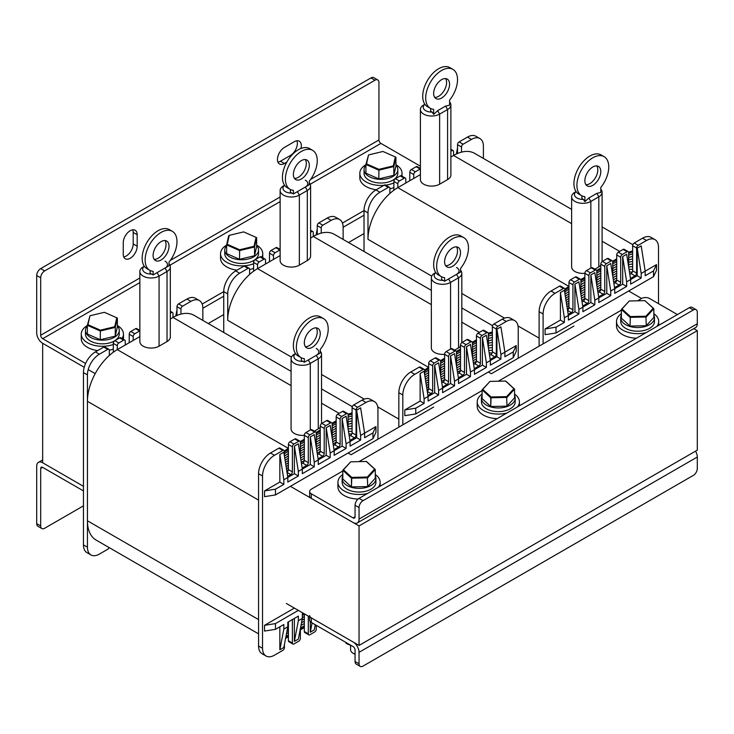 <?xml version="1.0" encoding="UTF-8"?>
<svg xmlns="http://www.w3.org/2000/svg" width="734" height="734" viewBox="0 0 734 734"><rect width="100%" height="100%" fill="white"/><g stroke="black" fill="none" stroke-linecap="round" stroke-linejoin="round"><path stroke-width="1.1" d="M432.665 404.177L488.376 372.01L491.358 373.734L573.933 326.061M364.018 233.586L348.522 242.532M290.398 486.321L359.045 525.948L697.3 330.658L693.804 328.639M677.399 314.574L649.544 298.49A5.624 3.248 0 0 0 641.589 298.49L628.653 291.022L572.942 323.189M85.594 363.486L42.673 338.695A2.817 1.624 60 0 1 40.682 335.254L40.682 277.81L36.7 275.516L36.7 332.952A8.441 4.872 60 0 0 42.673 343.292L84.227 367.284L42.673 343.292L42.673 462.769L83.456 486.321L42.673 462.769A8.441 4.872 -120 0 0 38.452 462.347A8.441 4.872 -120 0 0 36.7 466.218L36.7 523.654L40.682 525.948A5.624 3.248 120 0 0 41.847 528.526A5.624 3.248 120 0 0 44.655 528.251L83.456 505.845M88.208 369.587L95.209 373.624M223.742 314.574L208.245 323.52M292.38 485.165L348.099 453.006L351.081 454.722L433.656 407.049M286.379 603.476L359.045 645.425L697.3 450.135L697.3 330.658M359.045 525.948L359.045 645.425M632.635 250.918A42.205 24.369 120 0 0 628.616 252.285M616.716 258.854L612.615 261.221M600.797 268.048L596.705 270.415M584.879 277.241L580.787 279.599M431.739 276.131L367.991 239.33A42.205 24.369 -60 0 1 397.837 187.638L568.96 286.425A42.205 24.369 120 0 0 564.951 289.058M518.02 325.942L539.114 338.126L539.114 346.164L539.114 311.702A16.882 9.744 -60 0 1 551.051 291.022L559.409 286.196A2.248 1.303 -60 0 1 560.537 286.086L564.51 288.389A2.248 1.303 120 0 0 563.391 288.499L559.409 286.196M628.653 253.432A40.801 23.561 -60 0 1 632.635 252.111M564.978 290.196A40.801 23.561 -60 0 1 568.96 287.581M580.897 280.682L584.879 278.388M596.815 271.497L600.797 269.194M612.734 262.304L616.716 260.01M367.991 239.33L367.991 212.906L364.018 210.612L364.018 251.478M450.878 149.259L453.089 150.534A2.248 1.303 120 0 1 453.557 151.562L453.557 155.47L450.878 157.012M420.408 174.6L397.837 187.638L397.837 183.729L393.864 181.426A2.248 1.303 -60 0 1 395.452 178.674L399.434 180.968A2.248 1.303 120 0 0 397.837 183.729M571.63 223.641L453.557 155.47A42.205 24.369 -60 0 1 474.659 153.378L571.63 209.364M634.222 243.009L638.204 245.303A2.248 1.303 120 0 0 636.617 248.055L632.635 245.762A2.248 1.303 -60 0 1 634.222 243.009L642.58 238.183A16.882 9.744 -60 0 1 651.021 237.348L655.003 239.642A16.882 9.744 120 0 1 658.499 247.367L658.499 303.665M655.003 239.642A16.882 9.744 120 0 0 646.562 240.477L642.58 238.183M638.204 245.303L646.562 240.477M636.617 248.055L636.617 273.103A2.248 1.303 -60 0 1 635.02 275.865L630.478 278.48M628.653 266.901L628.653 252.652A2.248 1.303 120 0 0 628.185 251.624A2.248 1.303 120 0 0 627.065 251.734L623.083 249.441A2.248 1.303 -60 0 1 624.212 249.331L628.185 251.624M622.285 254.496A2.248 1.303 120 0 0 620.698 257.249L616.716 254.955A2.248 1.303 -60 0 1 618.303 252.193L622.285 254.496L627.065 251.734M620.698 257.249L620.698 282.296A2.248 1.303 -60 0 1 619.101 285.049L614.56 287.673M612.734 276.094L612.734 261.845A2.248 1.303 120 0 0 612.266 260.818A2.248 1.303 120 0 0 611.147 260.928L607.165 258.625A2.248 1.303 -60 0 1 608.293 258.515L612.266 260.818M606.367 263.68A2.248 1.303 120 0 0 604.779 266.442L600.797 264.139A2.248 1.303 -60 0 1 602.385 261.387L606.367 263.68L611.147 260.928M604.779 266.442L604.779 291.481A2.248 1.303 -60 0 1 603.183 294.242L598.641 296.866M596.815 285.278L596.815 271.039A2.248 1.303 120 0 0 596.347 270.002A2.248 1.303 120 0 0 595.228 270.112L591.246 267.818A2.248 1.303 -60 0 1 592.375 267.708L596.347 270.002M590.448 272.874A2.248 1.303 120 0 0 588.861 275.626L584.879 273.332A2.248 1.303 -60 0 1 586.466 270.58L590.448 272.874L595.228 270.112M588.861 275.626L588.861 300.674A2.248 1.303 -60 0 1 587.264 303.436L582.723 306.05M580.897 294.472L580.897 280.223A2.248 1.303 120 0 0 580.429 279.195A2.248 1.303 120 0 0 579.309 279.305L575.328 277.012A2.248 1.303 -60 0 1 576.456 276.901L580.429 279.195M574.529 282.067A2.248 1.303 120 0 0 572.942 284.82L568.96 282.526A2.248 1.303 -60 0 1 570.557 279.764L574.529 282.067L579.309 279.305M572.942 284.82L572.942 309.867A2.248 1.303 -60 0 1 571.346 312.62L568.199 314.436M564.978 294.013L564.978 289.416A2.248 1.303 120 0 0 564.51 288.389M551.051 291.022L555.032 293.325L563.391 288.499M555.032 293.325A16.882 9.744 120 0 0 543.096 313.996L539.114 311.702M543.096 343.87L543.096 313.996M653.526 276.663L656.508 270.351L656.508 264.607L641.186 273.452L641.186 278.039L637.213 275.745L626.662 281.838L626.662 286.425L622.68 284.131L610.743 291.022L610.743 295.618L606.77 293.325L594.824 300.215L594.824 304.812L590.852 302.509L578.906 309.409L578.906 313.996L574.933 311.702L564.382 317.794L564.382 322.382L560.409 320.088L545.087 328.933L545.087 334.676L556.023 332.952L653.526 276.663L653.526 270.919L645.168 275.745L645.168 271.149L641.186 245.881L637.213 248.175L637.213 275.745M578.906 313.996L568.364 320.088L568.364 315.492L564.382 290.224L560.409 292.517L560.409 320.088M594.824 304.812L582.888 311.702L582.888 307.106L578.906 281.838L574.933 284.131L574.933 311.702M610.743 295.618L598.806 302.509L598.806 297.921L594.824 272.644L590.852 274.938L590.852 302.509M626.662 286.425L614.725 293.325L614.725 288.728L610.743 263.451L606.77 265.754L606.77 293.325M641.186 278.039L630.644 284.131L630.644 279.535L626.662 254.267L622.68 256.561L622.68 284.131M570.557 279.764L575.328 277.012M618.303 252.193L623.083 249.441M602.385 261.387L607.165 258.625M586.466 270.58L591.246 267.818M567.529 310.216A2.248 1.303 120 0 0 568.96 307.564L572.942 309.867M568.96 282.526L568.96 307.564M587.264 303.436L583.282 301.133L582.062 301.839M583.282 301.133A2.248 1.303 120 0 0 584.879 298.38L588.861 300.674M584.879 273.332L584.879 298.38M603.183 294.242L599.201 291.939L597.981 292.655M599.201 291.939A2.248 1.303 120 0 0 600.797 289.187L604.779 291.481M600.797 264.139L600.797 289.187M619.101 285.049L615.12 282.755L613.899 283.462M615.12 282.755A2.248 1.303 120 0 0 616.716 279.993L620.698 282.296M616.716 254.955L616.716 279.993M635.02 275.865L631.038 273.562L629.818 274.268M631.038 273.562A2.248 1.303 120 0 0 632.635 270.809L636.617 273.103M632.635 245.762L632.635 270.809M653.526 270.919L656.508 264.607M641.186 273.452L637.213 248.175M626.662 281.838L622.68 256.561M610.743 291.022L606.77 265.754M594.824 300.215L590.852 274.938M578.906 309.409L574.933 284.131M564.382 317.794L560.409 292.517M545.087 328.933L556.023 327.208L556.023 332.952M564.382 322.382L556.023 327.208M457.53 153.479L457.53 144.671A2.248 1.303 -60 0 1 459.126 141.91L463.108 144.213A2.248 1.303 120 0 0 461.512 146.965L457.53 144.671M483.403 158.425L483.403 146.277A16.882 9.744 120 0 0 479.908 138.552A16.882 9.744 120 0 0 471.467 139.387L467.485 137.084L459.126 141.91M467.485 137.084A16.882 9.744 -60 0 1 475.926 136.249L479.908 138.552M342.439 223.063L364.018 210.612A16.882 9.744 -60 0 1 375.955 189.932L379.937 192.225A16.882 9.744 120 0 0 367.991 212.906M389.882 193.473L389.882 188.326A2.248 1.303 120 0 0 389.415 187.289A2.248 1.303 120 0 0 388.286 187.409L384.313 185.106L375.955 189.932M384.313 185.106A2.248 1.303 -60 0 1 385.433 184.996L389.415 187.289M393.864 190.244L393.864 181.426M405.801 183.041L405.801 179.133A2.248 1.303 120 0 0 405.333 178.105A2.248 1.303 120 0 0 404.205 178.215L400.232 175.912L395.452 178.674M400.232 175.912A2.248 1.303 -60 0 1 401.351 175.802L405.333 178.105M409.783 180.738L409.783 172.242A2.248 1.303 -60 0 1 411.37 169.481L415.352 171.784A2.248 1.303 120 0 0 413.756 174.536L409.783 172.242M420.408 168.893A2.248 1.303 120 0 0 420.123 169.022L416.15 166.728L411.37 169.481M416.15 166.728A2.248 1.303 -60 0 1 417.27 166.618L420.408 168.425M404.205 178.215L399.434 180.968M453.089 150.534A2.248 1.303 120 0 0 451.961 150.644L450.878 151.268M388.286 187.409L379.937 192.225M420.123 169.022L415.352 171.784M471.467 139.387L463.108 144.213M461.512 152.121L461.512 146.965M413.756 178.445L413.756 174.536M457.53 147.883L456.355 154.002M492.358 331.906A42.205 24.369 120 0 0 488.339 333.273M476.439 339.851L472.338 342.209M460.521 349.035L456.42 351.402M444.602 358.229L440.501 360.596M291.462 357.119L227.714 320.318A42.205 24.369 -60 0 1 257.561 268.626L428.684 367.422A42.205 24.369 120 0 0 424.665 370.046M377.744 406.93L398.837 419.114L398.837 427.151L398.837 392.69A16.882 9.744 -60 0 1 410.774 372.01L419.132 367.183A2.248 1.303 -60 0 1 420.261 367.073L424.234 369.376A2.248 1.303 120 0 0 423.114 369.486L419.132 367.183M488.376 334.42A40.801 23.561 -60 0 1 492.358 333.098M424.702 371.184A40.801 23.561 -60 0 1 428.684 368.569M440.62 361.669L444.602 359.376M456.539 352.485L460.521 350.182M472.457 343.292L476.439 340.998M227.714 320.318L227.714 293.894L223.742 291.6L223.742 332.465M310.601 230.247L312.812 231.522A2.248 1.303 120 0 1 313.28 232.55L313.28 236.458L310.601 237.999M280.131 255.588L257.561 268.626L257.561 264.717L253.588 262.423A2.248 1.303 -60 0 1 255.175 259.662L259.157 261.955A2.248 1.303 120 0 0 257.561 264.717M431.353 304.628L313.28 236.458A42.205 24.369 -60 0 1 334.383 234.366L431.353 290.352M493.945 323.997L497.927 326.291A2.248 1.303 120 0 0 496.331 329.052L492.358 326.749A2.248 1.303 -60 0 1 493.945 323.997L502.304 319.171A16.882 9.744 -60 0 1 510.745 318.336L514.727 320.63A16.882 9.744 120 0 1 518.222 328.355L518.222 358.229M514.727 320.63A16.882 9.744 120 0 0 506.286 321.464L502.304 319.171M497.927 326.291L506.286 321.464M496.331 329.052L496.331 354.091A2.248 1.303 -60 0 1 494.744 356.852L490.202 359.476M488.376 347.888L488.376 333.64A2.248 1.303 120 0 0 487.908 332.612A2.248 1.303 120 0 0 486.78 332.722L482.807 330.428A2.248 1.303 -60 0 1 483.926 330.318L487.908 332.612M482.009 335.484A2.248 1.303 120 0 0 480.412 338.236L476.439 335.943A2.248 1.303 -60 0 1 478.027 333.181L482.009 335.484L486.78 332.722M480.412 338.236L480.412 363.284A2.248 1.303 -60 0 1 478.825 366.037L474.283 368.661M472.457 357.082L472.457 342.833A2.248 1.303 120 0 0 471.99 341.805A2.248 1.303 120 0 0 470.861 341.916L466.888 339.613A2.248 1.303 -60 0 1 468.008 339.503L471.99 341.805M466.09 344.668A2.248 1.303 120 0 0 464.503 347.43L460.521 345.127A2.248 1.303 -60 0 1 462.108 342.374L466.09 344.668L470.861 341.916M464.503 347.43L464.503 372.468A2.248 1.303 -60 0 1 462.906 375.23L458.365 377.854M456.539 366.266L456.539 352.026A2.248 1.303 120 0 0 456.071 350.99A2.248 1.303 120 0 0 454.952 351.109L450.97 348.806A2.248 1.303 -60 0 1 452.089 348.696L456.071 350.99M450.171 353.861A2.248 1.303 120 0 0 448.584 356.623L444.602 354.32A2.248 1.303 -60 0 1 446.189 351.568L450.171 353.861L454.952 351.109M448.584 356.623L448.584 381.662A2.248 1.303 -60 0 1 446.988 384.423L442.446 387.047M440.62 375.459L440.62 361.211A2.248 1.303 120 0 0 440.152 360.183A2.248 1.303 120 0 0 439.033 360.293L435.051 357.999A2.248 1.303 -60 0 1 436.179 357.889L440.152 360.183M434.253 363.055A2.248 1.303 120 0 0 432.665 365.807L428.684 363.513A2.248 1.303 -60 0 1 430.271 360.752L434.253 363.055L439.033 360.293M432.665 365.807L432.665 390.855A2.248 1.303 -60 0 1 431.069 393.608L427.922 395.433M424.702 375.001L424.702 370.404A2.248 1.303 120 0 0 424.234 369.376M410.774 372.01L414.756 374.312L423.114 369.486M414.756 374.312A16.882 9.744 120 0 0 402.819 394.993L398.837 392.69M402.819 424.858L402.819 394.993M513.25 357.651L516.231 351.338L516.231 345.595L500.909 354.439L500.909 359.036L496.927 356.733L486.385 362.825L486.385 367.422L482.403 365.119L470.466 372.01L470.466 376.606L466.485 374.312L454.548 381.203L454.548 385.8L450.566 383.497L438.629 390.396L438.629 394.993L434.647 392.69L424.105 398.782L424.105 403.379L420.123 401.076L404.801 409.921L404.801 415.664L415.747 413.939L513.25 357.651L513.25 351.907L504.891 356.733L504.891 352.137L500.909 326.869L496.927 329.162L496.927 356.733M438.629 394.993L428.087 401.076L428.087 396.479L424.105 371.211L420.123 373.505L420.123 401.076M454.548 385.8L442.611 392.69L442.611 388.093L438.629 362.825L434.647 365.119L434.647 392.69M470.466 376.606L458.53 383.497L458.53 378.909L454.548 353.632L450.566 355.926L450.566 383.497M486.385 367.422L474.448 374.312L474.448 369.716L470.466 344.439L466.485 346.742L466.485 374.312M500.909 359.036L490.367 365.119L490.367 360.522L486.385 335.254L482.403 337.548L482.403 365.119M430.271 360.752L435.051 357.999M478.027 333.181L482.807 330.428M462.108 342.374L466.888 339.613M446.189 351.568L450.97 348.806M427.252 391.204A2.248 1.303 120 0 0 428.684 388.552L432.665 390.855M428.684 363.513L428.684 388.552M446.988 384.423L443.006 382.12L441.785 382.827M443.006 382.12A2.248 1.303 120 0 0 444.602 379.368L448.584 381.662M444.602 354.32L444.602 379.368M462.906 375.23L458.924 372.936L457.704 373.643M458.924 372.936A2.248 1.303 120 0 0 460.521 370.175L464.503 372.468M460.521 345.127L460.521 370.175M478.825 366.037L474.843 363.743L473.614 364.449M474.843 363.743A2.248 1.303 120 0 0 476.439 360.981L480.412 363.284M476.439 335.943L476.439 360.981M494.744 356.852L490.762 354.55L489.532 355.256M490.762 354.55A2.248 1.303 120 0 0 492.358 351.797L496.331 354.091M492.358 326.749L492.358 351.797M513.25 351.907L516.231 345.595M500.909 354.439L496.927 329.162M486.385 362.825L482.403 337.548M470.466 372.01L466.485 346.742M454.548 381.203L450.566 355.926M438.629 390.396L434.647 365.119M424.105 398.782L420.123 373.505M404.801 409.921L415.747 408.196L415.747 413.939M424.105 403.379L415.747 408.196M317.253 234.467L317.253 225.659A2.248 1.303 -60 0 1 318.85 222.897L322.832 225.2A2.248 1.303 120 0 0 321.235 227.953L317.253 225.659M343.127 239.412L343.127 227.265A16.882 9.744 120 0 0 339.622 219.539A16.882 9.744 120 0 0 331.181 220.374L327.208 218.081L318.85 222.897M327.208 218.081A16.882 9.744 -60 0 1 335.649 217.236L339.622 219.539M202.162 304.059L223.742 291.6A16.882 9.744 -60 0 1 235.678 270.919L239.651 273.222A16.882 9.744 120 0 0 227.714 293.894M249.606 274.47L249.606 269.314A2.248 1.303 120 0 0 249.138 268.277A2.248 1.303 120 0 0 248.009 268.396L244.037 266.093L235.678 270.919M244.037 266.093A2.248 1.303 -60 0 1 245.156 265.983L249.138 268.277M253.588 271.231L253.588 262.423M265.524 264.029L265.524 260.12A2.248 1.303 120 0 0 265.057 259.093A2.248 1.303 120 0 0 263.928 259.203L259.955 256.909L255.175 259.662M259.955 256.909A2.248 1.303 -60 0 1 261.075 256.79L265.057 259.093M269.497 261.726L269.497 253.23A2.248 1.303 -60 0 1 271.094 250.468L275.076 252.771A2.248 1.303 120 0 0 273.479 255.524L269.497 253.23M280.131 249.881A2.248 1.303 120 0 0 279.847 250.01L275.865 247.716L271.094 250.468M275.865 247.716A2.248 1.303 -60 0 1 276.993 247.606L280.131 249.413M263.928 259.203L259.157 261.955M312.812 231.522A2.248 1.303 120 0 0 311.684 231.632L310.601 232.256M248.009 268.396L239.651 273.222M279.847 250.01L275.076 252.771M331.181 220.374L322.832 225.2M321.235 233.109L321.235 227.953M273.479 259.432L273.479 255.524M317.253 228.88L316.079 234.99M300.344 629.919L304.326 627.616M352.072 412.893A42.205 24.369 120 0 0 348.063 414.27M336.163 420.839L332.062 423.197M320.244 430.023L316.143 432.39M304.326 439.216L300.224 441.584M258.561 633.855L96.182 540.105A42.205 24.369 -60 0 1 87.438 520.782L258.561 619.579L258.561 500.102L87.438 401.305A42.205 24.369 -60 0 1 117.284 349.613L288.407 448.41A42.205 24.369 120 0 0 284.388 451.034M285.599 638.277A42.205 24.369 120 0 0 288.407 636.809M348.099 415.407A40.801 23.561 -60 0 1 352.072 414.086M304.326 626.469L300.344 628.763L300.344 638.415A2.248 1.303 120 0 1 298.747 641.177L293.976 643.929A2.248 1.303 120 0 1 292.848 644.039L288.875 641.745A2.248 1.303 -60 0 1 288.407 640.718L292.38 643.012A2.248 1.303 120 0 0 292.848 644.039M287.82 635.323L288.407 635.662A40.801 23.561 -60 0 1 285.847 637.002M284.425 452.172A40.801 23.561 -60 0 1 288.407 449.557M300.344 442.666L304.326 440.363M316.262 433.473L320.244 431.179M332.181 424.28L336.163 421.986M87.438 401.305L87.438 520.782M170.325 311.234L172.536 312.51A2.248 1.303 120 0 1 172.995 313.537L172.995 317.446L170.325 318.987M139.855 336.585L117.284 349.613L117.284 345.705L113.302 343.411A2.248 1.303 -60 0 1 114.899 340.649L118.88 342.952A2.248 1.303 120 0 0 117.284 345.705M291.077 385.616L172.995 317.446A42.205 24.369 -60 0 1 194.106 315.354L291.077 371.34M353.669 404.984L357.651 407.278A2.248 1.303 120 0 0 356.054 410.04L352.072 407.737A2.248 1.303 -60 0 1 353.669 404.984L362.027 400.158A16.882 9.744 -60 0 1 370.468 399.324L374.45 401.617A16.882 9.744 120 0 1 377.946 409.352L377.946 439.216M374.45 401.617A16.882 9.744 120 0 0 366.009 402.452L362.027 400.158M357.651 407.278L366.009 402.452M356.054 410.04L356.054 435.078A2.248 1.303 -60 0 1 354.467 437.84L349.925 440.464M348.099 428.876L348.099 414.637A2.248 1.303 120 0 0 347.632 413.6A2.248 1.303 120 0 0 346.503 413.71L342.53 411.416A2.248 1.303 -60 0 1 343.65 411.306L347.632 413.6M341.732 416.472A2.248 1.303 120 0 0 340.136 419.224L336.163 416.93A2.248 1.303 -60 0 1 337.75 414.169L341.732 416.472L346.503 413.71M340.136 419.224L340.136 444.272A2.248 1.303 -60 0 1 338.548 447.024L334.007 449.648M332.181 438.07L332.181 423.821A2.248 1.303 120 0 0 331.713 422.793A2.248 1.303 120 0 0 330.584 422.903L326.612 420.61A2.248 1.303 -60 0 1 327.731 420.49L331.713 422.793M325.813 425.665A2.248 1.303 120 0 0 324.217 428.417L320.244 426.124A2.248 1.303 -60 0 1 321.831 423.362L325.813 425.665L330.584 422.903M324.217 428.417L324.217 453.465A2.248 1.303 -60 0 1 322.63 456.218L318.088 458.842M316.262 447.254L316.262 433.014A2.248 1.303 120 0 0 315.794 431.987A2.248 1.303 120 0 0 314.666 432.097L310.693 429.794A2.248 1.303 -60 0 1 311.812 429.684L315.794 431.987M309.895 434.849A2.248 1.303 120 0 0 308.298 437.611L304.326 435.308A2.248 1.303 -60 0 1 305.913 432.555L309.895 434.849L314.666 432.097M308.298 437.611L308.298 462.649A2.248 1.303 -60 0 1 306.711 465.411L302.169 468.035M300.344 456.447L300.344 442.207A2.248 1.303 120 0 0 299.876 441.171A2.248 1.303 120 0 0 298.747 441.281L294.774 438.987A2.248 1.303 -60 0 1 295.894 438.877L299.876 441.171M293.976 444.042A2.248 1.303 120 0 0 292.38 446.795L288.407 444.501A2.248 1.303 -60 0 1 289.994 441.74L293.976 444.042L298.747 441.281M292.38 446.795L292.38 471.843A2.248 1.303 -60 0 1 290.792 474.595L287.645 476.421M284.425 455.988L284.425 451.392A2.248 1.303 120 0 0 283.957 450.364A2.248 1.303 120 0 0 282.838 450.474L278.856 448.18A2.248 1.303 -60 0 1 279.975 448.061L283.957 450.364M258.561 646.003L262.533 648.296A16.882 9.744 120 0 0 266.038 656.022L262.056 653.728A16.882 9.744 -60 0 1 258.561 646.003L258.561 473.678A16.882 9.744 -60 0 1 270.497 452.997L274.479 455.3L282.838 450.474M274.479 455.3A16.882 9.744 120 0 0 262.533 475.981L258.561 473.678M262.533 648.296L262.533 475.981M266.038 656.022A16.882 9.744 120 0 0 274.479 655.187L282.838 650.361A2.248 1.303 120 0 0 284.425 647.608L284.425 644.388M292.38 619.579L292.38 643.012M308.298 616.129L308.298 633.818A2.248 1.303 120 0 0 308.766 634.855A2.248 1.303 120 0 0 309.895 634.745L314.666 631.983A2.248 1.303 120 0 0 316.262 629.231L316.262 625.322M294.371 608.091L264.524 625.322L264.524 631.066L275.47 629.341L283.829 624.515L283.829 629.111L287.811 626.818L287.811 622.221L298.353 616.129L298.353 620.725L302.335 618.432L302.335 613.835L303.326 613.257M310.289 621.67L310.289 632.213L314.271 629.919L315.262 624.744M294.371 618.432L294.371 641.406L298.353 639.103L302.335 618.432M279.847 626.818L279.847 649.792L283.829 647.489L287.811 626.818M372.973 438.638L375.955 432.326L375.955 426.582L360.633 435.427L360.633 440.024L356.651 437.721L346.109 443.813L346.109 448.41L342.127 446.107L330.19 452.997L330.19 457.594L326.208 455.3L314.271 462.191L314.271 466.787L310.289 464.494L298.353 471.384L298.353 475.981L294.371 473.678L283.829 479.77L283.829 484.367L279.847 482.064L264.524 490.908L264.524 496.652L275.47 494.936L372.973 438.638L372.973 432.895L364.614 437.721L364.614 433.124L360.633 407.856L356.651 410.15L356.651 437.721M298.353 475.981L287.811 482.064L287.811 477.467L283.829 452.199L279.847 454.493L279.847 482.064M314.271 466.787L302.335 473.678L302.335 469.081L298.353 443.813L294.371 446.107L294.371 473.678M330.19 457.594L318.253 464.494L318.253 459.897L314.271 434.62L310.289 436.923L310.289 464.494M346.109 448.41L334.172 455.3L334.172 450.704L330.19 425.426L326.208 427.729L326.208 455.3M360.633 440.024L350.09 446.107L350.09 441.51L346.109 416.242L342.127 418.536L342.127 446.107M289.994 441.74L294.774 438.987M337.75 414.169L342.53 411.416M321.831 423.362L326.612 420.61M305.913 432.555L310.693 429.794M270.497 452.997L278.856 448.18M308.766 634.855L304.784 632.552A2.248 1.303 -60 0 1 304.326 631.524L308.298 633.818M304.326 613.835L304.326 631.524M288.407 621.872L288.407 640.718M286.976 472.201A2.248 1.303 120 0 0 288.407 469.54L292.38 471.843M288.407 444.501L288.407 469.54M306.711 465.411L302.729 463.108L301.5 463.824M302.729 463.108A2.248 1.303 120 0 0 304.326 460.356L308.298 462.649M304.326 435.308L304.326 460.356M322.63 456.218L318.648 453.924L317.418 454.63M318.648 453.924A2.248 1.303 120 0 0 320.244 451.162L324.217 453.465M320.244 426.124L320.244 451.162M338.548 447.024L334.566 444.731L333.337 445.437M334.566 444.731A2.248 1.303 120 0 0 336.163 441.978L340.136 444.272M336.163 416.93L336.163 441.978M354.467 437.84L350.485 435.537L349.256 436.253M350.485 435.537A2.248 1.303 120 0 0 352.072 432.785L356.054 435.078M352.072 407.737L352.072 432.785M264.524 625.322L275.47 623.597L275.47 629.341M298.353 610.385L275.47 623.597M279.847 649.792L283.829 629.111M294.371 641.406L298.353 620.725M310.289 632.213L312.078 622.909M372.973 432.895L375.955 426.582M360.633 435.427L356.651 410.15M346.109 443.813L342.127 418.536M330.19 452.997L326.208 427.729M314.271 462.191L310.289 436.923M298.353 471.384L294.371 446.107M283.829 479.77L279.847 454.493M264.524 490.908L275.47 489.193L275.47 494.936M283.829 484.367L275.47 489.193M176.977 315.455L176.977 306.647A2.248 1.303 -60 0 1 178.573 303.894L182.546 306.188A2.248 1.303 120 0 0 180.959 308.941L176.977 306.647M202.841 320.4L202.841 308.252A16.882 9.744 120 0 0 199.345 300.527A16.882 9.744 120 0 0 190.904 301.362L186.922 299.068L178.573 303.894M186.922 299.068A16.882 9.744 -60 0 1 195.372 298.233L199.345 300.527M90.933 554.932L86.961 552.638A16.882 9.744 -60 0 1 83.456 544.903L87.438 547.206A16.882 9.744 120 0 0 90.933 554.932A16.882 9.744 120 0 0 99.374 554.097L107.733 549.271A2.248 1.303 120 0 0 109.109 547.564M109.329 355.458L109.329 350.301A2.248 1.303 120 0 0 108.861 349.274A2.248 1.303 120 0 0 107.733 349.384L99.374 354.21A16.882 9.744 120 0 0 87.438 374.881L83.456 372.588L83.456 544.903M83.456 372.588A16.882 9.744 -60 0 1 95.402 351.907L99.374 354.21M107.733 349.384L103.751 347.081L95.402 351.907M103.751 347.081A2.248 1.303 -60 0 1 104.879 346.971L108.861 349.274M113.302 352.219L113.302 343.411M125.248 345.017L125.248 341.108A2.248 1.303 120 0 0 124.78 340.081A2.248 1.303 120 0 0 123.651 340.191L119.67 337.897L114.899 340.649M119.67 337.897A2.248 1.303 -60 0 1 120.798 337.787L124.78 340.081M129.221 342.723L129.221 334.218A2.248 1.303 -60 0 1 130.817 331.465L134.799 333.759A2.248 1.303 120 0 0 133.203 336.511L129.221 334.218M139.855 330.869A2.248 1.303 120 0 0 139.57 330.997L135.588 328.704L130.817 331.465M135.588 328.704A2.248 1.303 -60 0 1 136.717 328.593L139.855 330.401M123.651 340.191L118.88 342.952M172.536 312.51A2.248 1.303 120 0 0 171.407 312.62L170.325 313.244M139.57 330.997L134.799 333.759M190.904 301.362L182.546 306.188M180.959 314.097L180.959 308.941M133.203 340.42L133.203 336.511M87.438 374.881L87.438 547.206M176.977 309.867L175.802 315.978M420.408 166.205L380.928 143.405A2.817 1.624 60 0 1 378.937 139.965L378.937 82.52A5.624 3.248 120 0 0 377.771 79.942A5.624 3.248 120 0 0 374.955 80.226L370.982 77.923A5.624 3.248 -60 0 1 373.789 77.648L377.771 79.942M296.885 140.772A9.845 5.689 -60 0 1 290.398 155.47L280.443 161.214A9.845 5.689 -60 0 1 277.929 162.122M132.735 229.806A9.845 5.689 -60 0 1 133.203 232.439L133.203 243.927A9.845 5.689 -60 0 1 123.725 256.9M36.7 275.516A5.624 3.248 -60 0 1 40.682 268.626L370.982 77.923M202.841 308.252L223.742 296.197M343.127 227.265L364.018 215.209M286.792 162.141L284.425 163.508A9.845 5.689 -60 0 1 279.498 163.994A9.845 5.689 -60 0 1 277.993 156.103A9.845 5.689 -60 0 1 284.425 147.424L294.371 141.68A9.845 5.689 -60 0 1 299.298 141.194A9.845 5.689 -60 0 1 300.977 148.461M137.185 234.733L137.185 246.22A9.845 5.689 -60 0 1 132.882 256.129A9.845 5.689 -60 0 1 125.294 258.772A9.845 5.689 -60 0 1 123.257 254.267L123.257 242.771A9.845 5.689 -60 0 1 127.551 232.862A9.845 5.689 -60 0 1 135.139 230.228A9.845 5.689 -60 0 1 137.185 234.733L133.203 232.439M40.682 268.626L44.655 270.919L374.955 80.226M44.655 270.919A5.624 3.248 120 0 0 40.682 277.81M83.456 490.918L42.673 467.365A2.817 1.624 -120 0 0 41.26 467.228A2.817 1.624 -120 0 0 40.682 468.512L40.682 525.948M41.847 528.526L37.865 526.232A5.624 3.248 -60 0 1 36.7 523.654M342.806 470.989L311.289 489.193A5.624 3.248 0 0 0 309.638 491.486A5.624 3.248 0 0 0 311.289 493.78L311.289 498.377L353.072 522.507A8.441 4.872 -120 0 0 357.293 522.92L695.548 327.63A8.441 4.872 -120 0 0 697.3 323.767L697.3 312.28A5.624 3.248 120 0 0 696.135 309.702A5.624 3.248 120 0 0 693.318 309.977L363.018 500.68A5.624 3.248 120 0 0 359.045 507.57L355.063 505.267A5.624 3.248 -60 0 1 359.045 498.377L363.018 500.68M357.293 522.92A8.441 4.872 -120 0 0 359.045 519.057L359.045 507.57M311.289 493.78L353.072 517.91A2.817 1.624 -120 0 0 354.476 518.048A2.817 1.624 -120 0 0 355.063 516.764L355.063 505.267M311.289 498.377A5.624 3.248 180 0 1 309.638 496.083L309.638 491.486M641.589 298.49L637.598 300.793M621.377 310.161L498.313 381.212M482.091 390.58L359.027 461.622M693.318 309.977L689.345 307.684L359.045 498.377M689.345 307.684A5.624 3.248 -60 0 1 692.153 307.399L696.135 309.702M365.927 164.7A21.102 12.184 0 0 0 359.825 173.279A21.102 12.184 0 0 0 366.009 181.894A21.102 12.184 0 0 0 383.91 185.335M385.699 185.142A21.102 12.184 0 0 0 393.864 182.904M401.535 175.912A21.102 12.184 0 0 0 402.03 173.279A21.102 12.184 0 0 0 395.929 164.7M359.825 173.279L359.825 177.867A21.102 12.184 0 0 0 366.009 186.482A21.102 12.184 0 0 0 376.267 189.757M389.882 188.904A21.102 12.184 0 0 0 393.864 187.5M656.893 326.419A21.102 12.184 0 0 0 658.71 321.464A21.102 12.184 0 0 0 655.719 315.216A21.102 12.184 0 0 0 653.838 313.684M621.377 313.684A21.102 12.184 0 0 0 616.505 321.464A21.102 12.184 0 0 0 646.177 332.603M616.505 321.464L616.505 326.061A21.102 12.184 0 0 0 636.433 338.227M226.641 245.119A21.102 12.184 0 0 0 220.539 253.689A21.102 12.184 0 0 0 226.723 262.304A21.102 12.184 0 0 0 253.588 263.735M261.836 257.23A21.102 12.184 0 0 0 262.754 253.689A21.102 12.184 0 0 0 256.643 245.119M220.539 253.689L220.539 258.285A21.102 12.184 0 0 0 226.723 266.901A21.102 12.184 0 0 0 236.981 270.167M249.606 269.571A21.102 12.184 0 0 0 253.588 268.332M517.608 406.829A21.102 12.184 0 0 0 519.424 401.883A21.102 12.184 0 0 0 516.442 395.626A21.102 12.184 0 0 0 514.562 394.094M482.091 394.094A21.102 12.184 0 0 0 477.219 401.883A21.102 12.184 0 0 0 506.891 413.013M477.219 401.883L477.219 406.48A21.102 12.184 0 0 0 497.147 418.646M365.927 165.122A16.882 9.744 0 0 0 364.046 169.6L364.046 173.279A16.882 9.744 0 0 0 368.991 180.169A16.882 9.744 0 0 0 387.387 182.28A16.882 9.744 0 0 0 397.81 173.279L397.81 169.6A16.882 9.744 0 0 0 395.929 165.122M364.046 169.6A16.882 9.744 0 0 0 368.991 176.49A16.882 9.744 0 0 0 387.387 178.601A16.882 9.744 0 0 0 397.81 169.6M621.377 315.115A16.882 9.744 0 0 0 620.725 317.794L620.725 321.464A16.882 9.744 0 0 0 625.671 328.364A16.882 9.744 0 0 0 644.067 330.474A16.882 9.744 0 0 0 654.489 321.464L654.489 317.794A16.882 9.744 0 0 0 653.838 315.115M620.725 317.794A16.882 9.744 0 0 0 625.671 324.685A16.882 9.744 0 0 0 644.067 326.795A16.882 9.744 0 0 0 654.489 317.794M393.314 165.884L393.828 166.563L393.828 175.298L395.929 165.994L395.929 157.269L393.828 166.563L378.827 170.169L365.927 164.471L368.541 154.938L366.532 163.865L378.918 169.334L393.314 165.884L395.332 156.948L382.946 151.479L368.541 154.938M393.828 175.298L378.827 178.903L378.918 169.334M378.827 178.903L365.927 173.196L365.927 164.471L366.532 163.865M395.332 156.948L395.929 157.269M644.874 300.637L653.838 308.693L646.269 316.996L630.038 317.354L621.377 309.427L629.295 300.986L622.019 308.95L630.341 316.565L645.92 316.216L653.196 308.252L644.874 300.637L629.295 300.986M645.92 316.216L646.269 325.722L653.838 317.427L653.838 308.693L653.196 308.252M646.269 325.722L630.038 326.089L630.341 316.565M630.038 326.089L621.377 318.152L621.377 309.427L622.019 308.95M254.028 246.294L254.551 246.982L254.551 255.716L256.643 246.413L256.643 237.678L254.551 246.982L239.55 250.588L226.641 244.881L228.742 235.586L229.256 235.348L227.246 244.284L239.633 249.753L254.028 246.294L256.047 237.366L243.66 231.889L229.256 235.348M254.551 255.716L239.55 259.313L239.633 249.753M239.55 259.313L226.641 253.615L226.641 244.881L227.246 244.284M256.047 237.366L256.643 237.678M505.9 381.175L514.562 389.112L506.983 397.406L490.752 397.773L482.091 389.837L490.009 381.396L482.743 389.359L491.055 396.984L506.644 396.635L513.91 388.662L505.598 381.047L490.009 381.396L482.743 389.359L491.055 396.984L490.752 397.773L482.091 389.837L490.009 381.396L505.598 381.047L514.562 389.112L506.983 397.406L490.752 397.773L490.752 406.508L482.091 398.571L482.091 389.837L482.091 398.571L490.752 406.508L491.055 396.984L506.644 396.635L506.983 406.141L490.752 406.508L506.983 406.141L506.644 396.635L513.91 388.662L514.562 389.112L514.562 397.846L506.983 406.141L514.562 397.846L514.562 389.112L505.9 381.175M378.331 487.248A21.102 12.184 0 0 0 380.148 482.293A21.102 12.184 0 0 0 377.157 476.045A21.102 12.184 0 0 0 375.276 474.513M342.806 474.513A21.102 12.184 0 0 0 337.934 482.293A21.102 12.184 0 0 0 367.615 493.431M337.934 482.293L337.934 486.89A21.102 12.184 0 0 0 358.091 499.065M87.364 325.529A21.102 12.184 0 0 0 81.254 334.108A21.102 12.184 0 0 0 87.438 342.723A21.102 12.184 0 0 0 113.302 344.521M122.046 338.502A21.102 12.184 0 0 0 123.468 334.108A21.102 12.184 0 0 0 117.367 325.529M81.254 334.108L81.254 338.695A21.102 12.184 0 0 0 87.438 347.31A21.102 12.184 0 0 0 97.695 350.586M109.32 350.201A21.102 12.184 0 0 0 113.302 349.118M123.44 339.31A21.102 12.184 0 0 0 123.468 338.695L123.468 334.108M366.615 461.594L375.276 469.521L367.706 477.825L351.467 478.192L342.806 470.255L350.724 461.814L343.457 469.778L351.769 477.394L367.358 477.045L374.624 469.081L366.312 461.466L350.724 461.814L343.457 469.778L351.769 477.394L351.467 478.192L342.806 470.255L350.724 461.814L366.312 461.466L375.276 469.521L367.706 477.825L351.467 478.192L351.467 486.917L342.806 478.981L342.806 470.255L342.806 478.981L351.467 486.917L351.769 477.394L367.358 477.045L367.706 486.559L351.467 486.917L367.706 486.559L367.358 477.045L374.624 469.081L375.276 469.521L375.276 478.256L367.706 486.559L375.276 478.256L375.276 469.521L366.615 461.594M350.595 649.792A8.441 4.872 0 0 0 353.072 653.232A8.441 4.872 0 0 0 355.063 654.086A8.441 4.872 0 0 1 353.072 653.232A8.441 4.872 0 0 1 350.595 649.792L350.595 645.351L350.595 649.792M355.063 654.288A7.037 4.065 180 0 1 354.063 653.811L353.072 653.232L354.063 653.811A7.037 4.065 180 0 0 355.063 654.288M114.752 326.713L115.266 327.392L115.266 336.126L117.367 326.823L117.367 318.097L115.266 327.392L100.264 330.997L87.364 325.3L89.979 315.767L87.961 324.694L100.347 330.162L114.752 326.713L116.761 317.776L104.375 312.308L89.979 315.767M115.266 336.126L100.264 339.732L100.347 330.162M100.264 339.732L87.364 334.025L87.364 325.3L87.961 324.694M116.761 317.776L117.367 318.097M226.641 245.541A16.882 9.744 0 0 0 224.76 250.01L224.76 253.689A16.882 9.744 0 0 0 229.705 260.579A16.882 9.744 0 0 0 248.11 262.699A16.882 9.744 0 0 0 258.533 253.689L258.533 250.01A16.882 9.744 0 0 0 256.643 245.541M224.76 250.01A16.882 9.744 0 0 0 229.705 256.909A16.882 9.744 0 0 0 248.11 259.019A16.882 9.744 0 0 0 258.533 250.01M87.364 325.951A16.882 9.744 0 0 0 85.474 330.428L85.474 334.108A16.882 9.744 0 0 0 90.42 340.998A16.882 9.744 0 0 0 108.825 343.108A16.882 9.744 0 0 0 119.247 334.108L119.247 330.428A16.882 9.744 0 0 0 117.367 325.951M85.474 330.428A16.882 9.744 0 0 0 90.42 337.319A16.882 9.744 0 0 0 108.825 339.429A16.882 9.744 0 0 0 119.247 330.428M482.091 395.525A16.882 9.744 0 0 0 481.44 398.204L481.44 401.883A16.882 9.744 0 0 0 486.385 408.774A16.882 9.744 0 0 0 504.781 410.884A16.882 9.744 0 0 0 515.204 401.883L515.204 398.204A16.882 9.744 0 0 0 514.562 395.525M481.44 398.204A16.882 9.744 0 0 0 486.385 405.095A16.882 9.744 0 0 0 504.781 407.214A16.882 9.744 0 0 0 515.204 398.204M342.806 475.944A16.882 9.744 0 0 0 342.154 478.623L342.154 482.293A16.882 9.744 0 0 0 347.099 489.193A16.882 9.744 0 0 0 365.504 491.303A16.882 9.744 0 0 0 375.927 482.293L375.927 478.623A16.882 9.744 0 0 0 375.276 475.944M342.154 478.623A16.882 9.744 0 0 0 347.099 485.513A16.882 9.744 0 0 0 365.504 487.624A16.882 9.744 0 0 0 375.927 478.623M345.769 642.36L346.154 643.452L346.154 642.58M351.476 645.654L346.154 643.452M309.638 615.56A5.624 3.248 0 0 0 311.289 617.854L353.072 641.975A8.441 4.872 60 0 1 359.045 652.315L359.045 663.802A5.624 3.248 120 0 0 360.211 666.38A5.624 3.248 120 0 0 363.018 666.105L693.318 475.403A5.624 3.248 120 0 0 697.3 468.512L697.3 457.025A8.441 4.872 60 0 0 695.548 451.144M311.289 617.854L311.289 622.45L353.072 646.571A2.817 1.624 60 0 1 355.063 650.021L355.063 661.508L359.045 663.802M311.289 622.45A5.624 3.248 180 0 1 309.638 620.147L309.638 616.899M360.211 666.38L356.229 664.087A5.624 3.248 -60 0 1 355.063 661.508M444.602 281.26L460.521 272.066L460.521 268.461A22.515 13.001 120 0 0 463.815 237.642A22.515 13.001 120 0 0 441.308 250.633A22.515 13.001 120 0 0 441.308 276.626A22.515 13.001 120 0 0 444.602 277.645L444.602 281.26L441.62 279.535L441.62 276.801M463.815 237.642L460.833 235.917A22.515 13.001 120 0 0 438.317 248.909A22.515 13.001 120 0 0 438.317 274.911L441.308 276.626M445.639 265.671A11.258 6.496 120 0 0 449.575 264.598A11.258 6.496 120 0 0 456.493 246.872M452.557 266.323A11.258 6.496 120 0 0 459.915 256.405A11.258 6.496 120 0 0 458.19 247.386A11.258 6.496 120 0 0 446.933 253.881A11.258 6.496 120 0 0 446.933 266.882A11.258 6.496 120 0 0 452.557 266.323M304.326 362.247L320.244 353.054L320.244 349.448A22.515 13.001 120 0 0 323.538 318.629A22.515 13.001 120 0 0 301.023 331.621A22.515 13.001 120 0 0 301.023 357.614A22.515 13.001 120 0 0 304.326 358.632L304.326 362.247L301.335 360.522L301.335 357.788M323.538 318.629L320.556 316.904A22.515 13.001 120 0 0 298.041 329.896A22.515 13.001 120 0 0 298.041 355.898L301.023 357.614M305.362 346.659A11.258 6.496 120 0 0 309.298 345.586A11.258 6.496 120 0 0 316.216 327.859M312.28 347.31A11.258 6.496 120 0 0 319.639 337.392A11.258 6.496 120 0 0 317.914 328.373A11.258 6.496 120 0 0 306.656 334.869A11.258 6.496 120 0 0 306.656 347.87A11.258 6.496 120 0 0 312.28 347.31M576.107 191.629A8.441 4.872 0 0 0 575.456 196.84A8.441 4.872 0 0 0 583.356 199.391L584.879 201.657L588.861 197.969L596.815 193.372L600.797 192.473L600.797 187.464A22.515 13.001 120 0 0 604.091 156.645A22.515 13.001 120 0 0 581.585 169.646A22.515 13.001 120 0 0 581.585 195.639A22.515 13.001 120 0 0 584.879 196.657L584.879 201.657M581.897 195.813L581.897 198.547L583.356 199.391M600.797 189.188A11.258 6.496 180 0 1 602.1 192.225A11.258 6.496 180 0 1 598.806 196.822L590.852 201.419A11.258 6.496 180 0 1 578.585 202.823A11.258 6.496 180 0 1 571.63 196.822A11.258 6.496 180 0 1 574.933 192.225L576.071 191.574L574.933 192.225M600.797 265.341A11.258 6.496 180 0 1 598.806 266.901L594.889 269.158M584.879 273.296A11.258 6.496 180 0 1 571.63 266.901L571.63 196.822M604.091 156.645L601.109 154.929A22.515 13.001 120 0 0 578.594 167.921A22.515 13.001 120 0 0 578.594 193.914L581.585 195.639M585.916 184.684A11.258 6.496 120 0 0 589.852 183.61A11.258 6.496 120 0 0 596.77 165.884M592.833 185.335A11.258 6.496 120 0 0 600.192 175.417A11.258 6.496 120 0 0 598.467 166.398A11.258 6.496 120 0 0 587.209 172.894A11.258 6.496 120 0 0 587.209 185.895A11.258 6.496 120 0 0 592.833 185.335M460.521 270.176A11.258 6.496 180 0 1 461.824 273.213A11.258 6.496 180 0 1 458.53 277.81L450.566 282.406A11.258 6.496 180 0 1 438.299 283.819A11.258 6.496 180 0 1 431.353 277.81A11.258 6.496 180 0 1 434.647 273.213L435.794 272.562L434.647 273.213M460.521 346.329A11.258 6.496 180 0 1 458.53 347.888L454.612 350.146M444.602 354.283A11.258 6.496 180 0 1 431.353 347.888L431.353 277.81M450.566 349.035L450.566 282.406L448.584 278.957L456.539 274.369A8.441 4.872 0 0 0 456.539 267.47M435.831 272.617A8.441 4.872 0 0 0 435.179 277.828A8.441 4.872 0 0 0 443.079 280.379M320.244 351.164A11.258 6.496 180 0 1 321.547 354.21A11.258 6.496 180 0 1 318.253 358.798L310.289 363.394A11.258 6.496 180 0 1 298.022 364.807A11.258 6.496 180 0 1 291.077 358.798A11.258 6.496 180 0 1 294.371 354.21L295.508 353.549L294.371 354.21M320.244 427.326A11.258 6.496 180 0 1 318.253 428.876L314.336 431.142M304.326 435.271A11.258 6.496 180 0 1 291.077 428.876L291.077 358.798M310.289 430.023L310.289 363.394L308.298 359.954L316.262 355.357A8.441 4.872 0 0 0 316.262 348.457M295.545 353.604A8.441 4.872 0 0 0 294.903 358.816A8.441 4.872 0 0 0 302.803 361.367M293.38 193.95L309.298 184.757L309.298 181.151A22.515 13.001 120 0 0 312.592 150.332A22.515 13.001 120 0 0 290.086 163.324A22.515 13.001 120 0 0 290.086 189.326A22.515 13.001 120 0 0 293.38 190.335L293.38 193.95L290.398 192.225L290.398 189.491M312.592 150.332L309.61 148.607A22.515 13.001 120 0 0 287.095 161.608A22.515 13.001 120 0 0 287.095 187.601L290.086 189.326M294.417 178.362A11.258 6.496 120 0 0 298.353 177.298A11.258 6.496 120 0 0 305.271 159.562M301.335 179.013A11.258 6.496 120 0 0 308.693 169.095A11.258 6.496 120 0 0 306.968 160.076A11.258 6.496 120 0 0 295.71 166.581A11.258 6.496 120 0 0 295.71 179.573A11.258 6.496 120 0 0 301.335 179.013M153.103 274.938L169.022 265.754L169.022 262.139A22.515 13.001 120 0 0 172.316 231.32A22.515 13.001 120 0 0 149.8 244.321A22.515 13.001 120 0 0 149.8 270.314A22.515 13.001 120 0 0 153.103 271.332L153.103 274.938L150.112 273.213L150.112 270.479M172.316 231.32L169.334 229.595A22.515 13.001 120 0 0 146.818 242.596A22.515 13.001 120 0 0 146.818 268.589L149.8 270.314M154.14 259.35A11.258 6.496 120 0 0 158.076 258.285A11.258 6.496 120 0 0 164.994 240.559M161.058 260.01A11.258 6.496 120 0 0 168.416 250.083A11.258 6.496 120 0 0 166.691 241.064A11.258 6.496 120 0 0 155.434 247.569A11.258 6.496 120 0 0 155.434 260.561A11.258 6.496 120 0 0 161.058 260.01M424.885 104.32A8.441 4.872 0 0 0 424.234 109.531A8.441 4.872 0 0 0 432.133 112.082L433.656 114.357L437.638 110.669L445.593 106.072L449.575 105.164L449.575 100.163A22.515 13.001 120 0 0 452.869 69.345A22.515 13.001 120 0 0 430.363 82.336A22.515 13.001 120 0 0 430.363 108.329A22.515 13.001 120 0 0 433.656 109.348L433.656 114.357M430.674 108.504L430.674 111.238L432.133 112.082M449.575 101.879A11.258 6.496 180 0 1 450.878 104.925A11.258 6.496 180 0 1 447.584 109.513L439.629 114.109A11.258 6.496 180 0 1 427.362 115.522A11.258 6.496 180 0 1 420.408 109.513A11.258 6.496 180 0 1 423.711 104.925L424.848 104.265L423.711 104.925M450.878 104.925L450.878 174.995A11.258 6.496 180 0 1 447.584 179.591L439.629 184.188A11.258 6.496 180 0 1 427.362 185.592A11.258 6.496 180 0 1 420.408 179.591L420.408 109.513M452.869 69.345L449.887 67.62A22.515 13.001 120 0 0 427.372 80.621A22.515 13.001 120 0 0 427.372 106.614L430.363 108.329M434.693 97.374A11.258 6.496 120 0 0 438.629 96.301A11.258 6.496 120 0 0 445.547 78.575M441.62 98.026A11.258 6.496 120 0 0 448.969 88.108A11.258 6.496 120 0 0 447.245 79.088A11.258 6.496 120 0 0 435.987 85.584A11.258 6.496 120 0 0 435.987 98.585A11.258 6.496 120 0 0 441.62 98.026M309.298 182.867A11.258 6.496 180 0 1 310.601 185.913A11.258 6.496 180 0 1 307.307 190.501L299.353 195.097A11.258 6.496 180 0 1 287.086 196.51A11.258 6.496 180 0 1 280.131 190.501A11.258 6.496 180 0 1 283.434 185.913L284.572 185.252L283.434 185.913M310.601 185.913L310.601 255.982A11.258 6.496 180 0 1 307.307 260.579L299.353 265.176A11.258 6.496 180 0 1 287.086 266.589A11.258 6.496 180 0 1 280.131 260.579L280.131 190.501M299.353 265.176L299.353 195.097L297.362 191.657L305.316 187.06A8.441 4.872 0 0 0 305.316 180.169M284.608 185.307A8.441 4.872 0 0 0 283.957 190.519A8.441 4.872 0 0 0 291.857 193.07M169.022 263.864A11.258 6.496 180 0 1 170.325 266.901A11.258 6.496 180 0 1 167.031 271.497L159.067 276.085A11.258 6.496 180 0 1 146.8 277.498A11.258 6.496 180 0 1 139.855 271.497A11.258 6.496 180 0 1 143.148 266.901L144.286 266.24L143.148 266.901M170.325 266.901L170.325 336.979A11.258 6.496 180 0 1 167.031 341.567L159.067 346.164A11.258 6.496 180 0 1 146.8 347.577A11.258 6.496 180 0 1 139.855 341.567L139.855 271.497M159.067 346.164L159.067 276.085L157.076 272.644L165.04 268.048A8.441 4.872 0 0 0 165.04 261.157M144.332 266.295A8.441 4.872 0 0 0 143.68 271.507A8.441 4.872 0 0 0 151.58 274.066M619.698 251.395L602.1 241.229M504.497 318.134L461.824 293.499M568.666 287.746A1.404 0.817 60 0 1 568.666 289.37L564.978 291.793M568.299 289.581A1.404 0.817 60 0 1 568.666 291.692L564.996 294.123M568.299 291.903A1.404 0.817 60 0 1 568.666 294.013L565.327 296.224M568.299 294.224A1.404 0.817 60 0 1 568.666 296.334L565.657 298.325M568.299 298.866A1.404 0.817 60 0 1 568.666 300.977L566.318 302.518M568.299 301.188A1.404 0.817 60 0 1 568.666 303.298L566.648 304.619M568.299 303.509A1.404 0.817 60 0 1 568.666 305.61L566.978 306.72M568.299 305.83A1.404 0.817 60 0 1 568.666 307.931L567.309 308.821M568.309 308.152A1.404 0.817 60 0 1 568.712 308.702M568.299 296.545A1.404 0.817 60 0 1 568.666 298.655L565.987 300.417M571.346 312.62L567.566 310.436M451.961 150.644L450.878 150.02M479.421 332.383L461.824 322.217M364.22 399.131L321.547 374.487M428.39 368.734A1.404 0.817 60 0 1 428.39 370.358L424.702 372.78M428.023 370.578A1.404 0.817 60 0 1 428.39 372.679L424.72 375.111M428.023 372.9A1.404 0.817 60 0 1 428.39 375.001L425.05 377.212M428.023 375.212A1.404 0.817 60 0 1 428.39 377.322L425.381 379.313M428.023 379.854A1.404 0.817 60 0 1 428.39 381.964L426.041 383.506M428.023 382.175A1.404 0.817 60 0 1 428.39 384.286L426.371 385.607M428.023 384.497A1.404 0.817 60 0 1 428.39 386.607L426.702 387.708M428.023 386.818A1.404 0.817 60 0 1 428.39 388.928L427.032 389.809M428.023 389.139A1.404 0.817 60 0 1 428.427 389.69M428.023 377.533A1.404 0.817 60 0 1 428.39 379.643L425.711 381.405M431.069 393.608L427.289 391.424M311.684 231.632L310.601 231.008M339.145 413.37L321.547 403.214M285.985 636.295L288.113 635.158A1.404 0.817 -120 0 0 287.746 633.047M288.113 449.722A1.404 0.817 60 0 1 288.113 451.346L284.425 453.768M286.48 633.717L288.113 632.836A1.404 0.817 -120 0 0 287.746 630.726M287.746 451.566A1.404 0.817 60 0 1 288.113 453.667L284.443 456.098M286.976 631.139L288.113 630.515A1.404 0.817 -120 0 0 287.737 628.405M287.746 453.887A1.404 0.817 60 0 1 288.113 455.988L284.774 458.199M287.471 628.552L288.113 628.194A1.404 0.817 -120 0 0 287.811 626.148M287.746 456.209A1.404 0.817 60 0 1 288.113 458.31L285.104 460.301M287.811 623.726L288.113 623.551A1.404 0.817 -120 0 0 288.159 622.019M287.746 460.842A1.404 0.817 60 0 1 288.113 462.952L285.765 464.494M287.746 463.163A1.404 0.817 60 0 1 288.113 465.273L286.095 466.595M287.746 465.484A1.404 0.817 60 0 1 288.113 467.595L286.425 468.696M287.746 467.806A1.404 0.817 60 0 1 288.113 469.916L286.755 470.797M287.746 470.127A1.404 0.817 60 0 1 288.15 470.678M287.811 626.047L288.113 625.873A1.404 0.817 -120 0 0 287.811 623.827M287.746 458.53A1.404 0.817 60 0 1 288.113 460.631L285.434 462.402M290.792 474.595L287.012 472.421M171.407 312.62L170.325 311.996M42.673 338.695L139.855 282.59M169.939 265.222L280.131 201.602M310.225 184.225L380.928 143.405M40.682 335.254L139.855 277.993M170.334 260.396L280.131 197.006M310.62 179.408L378.937 139.965M137.185 246.22L133.203 243.927M284.425 163.508L280.443 161.214M291.132 155.892L290.398 155.47M42.673 467.365L40.682 468.512M697.3 323.767L359.045 519.057M355.063 516.764L353.072 517.91M359.045 652.315L697.3 457.025M596.815 193.372L598.806 196.822L598.806 266.901M588.861 197.969L590.852 201.419L590.852 268.048M456.539 274.369L458.53 277.81L458.53 347.888M316.262 355.357L318.253 358.798L318.253 428.876M445.593 106.072L447.584 109.513L447.584 179.591M437.638 110.669L439.629 114.109L439.629 184.188M305.316 187.06L307.307 190.501L307.307 260.579M165.04 268.048L167.031 271.497L167.031 341.567M632.855 244.706L602.1 226.953M616.716 261.634L612.734 263.928M600.797 270.818L596.815 273.121M584.879 280.012L580.897 282.306M628.653 255.138L632.635 253.955M616.716 263.956L612.734 266.249M600.797 273.14L596.815 275.443M584.879 282.333L580.897 284.627M628.653 257.487L632.635 256.414M616.716 266.277L612.734 268.571M600.797 275.461L596.815 277.764M584.879 284.654L580.897 286.948M628.653 259.845L632.635 258.891M616.716 268.589L612.734 270.892M600.797 277.782L596.815 280.085M584.879 286.976L580.897 289.269M628.653 262.212L632.635 261.405M616.716 273.231L612.734 275.534M600.797 282.425L596.815 284.719M584.879 291.618L580.897 293.912M628.671 266.983L632.635 266.625M616.716 275.553L612.991 277.709M600.797 284.746L597.072 286.893M584.879 293.939L581.154 296.086M629.038 269.323L632.635 269.396M616.716 277.874L613.321 279.828M600.797 287.067L597.403 289.022M584.879 296.252L581.484 298.215M629.423 271.773L632.24 272.241M616.707 280.204L613.661 281.957M600.788 289.389L597.742 291.15M584.87 298.582L581.823 300.344M616.716 270.91L612.734 273.213M600.797 280.104L596.815 282.397M584.879 289.297L580.897 291.591M628.653 264.598L632.635 263.974M492.569 325.694L461.824 307.95M476.439 342.622L472.457 344.916M460.521 351.806L456.539 354.109M444.602 361L440.62 363.302M488.376 336.126L492.358 334.943M476.439 344.943L472.457 347.237M460.521 354.127L456.539 356.43M444.602 363.321L440.62 365.615M488.376 338.475L492.358 337.401M476.439 347.265L472.457 349.558M460.521 356.449L456.539 358.752M444.602 365.642L440.62 367.936M488.376 340.842L492.358 339.879M476.439 349.586L472.457 351.88M460.521 358.77L456.539 361.073M444.602 367.963L440.62 370.257M488.376 343.209L492.358 342.393M476.439 354.219L472.457 356.522M460.521 363.413L456.539 365.716M444.602 372.606L440.62 374.9M488.385 347.971L492.358 347.613M476.439 356.541L472.714 358.697M460.521 365.734L456.796 367.881M444.602 374.927L440.877 377.074M488.761 350.311L492.358 350.384M476.439 358.862L473.045 360.825M460.521 368.055L457.126 370.009M444.602 377.248L441.207 379.203M489.147 352.76L491.496 353.045M476.43 361.192L473.384 362.945M460.512 370.376L457.466 372.138M444.593 379.57L441.547 381.331M476.439 351.907L472.457 354.201M460.521 361.091L456.539 363.394M444.602 370.285L440.62 372.578M488.376 345.586L492.358 344.962M352.292 406.682L321.547 388.937M300.49 628.01L304.326 625.799M336.163 423.61L332.181 425.904M320.244 432.803L316.262 435.097M304.326 441.987L300.344 444.29M348.099 417.114L352.072 415.93M300.995 625.396L304.326 623.478M336.163 425.931L332.181 428.225M320.244 435.124L316.262 437.418M304.326 444.309L300.344 446.611M348.099 419.463L352.072 418.389M301.49 622.79L304.326 621.157M336.163 428.252L332.181 430.546M320.244 437.436L316.262 439.739M304.326 446.63L300.344 448.933M348.099 421.83L352.072 420.866M301.995 620.175L304.326 618.835M336.163 430.574L332.181 432.867M320.244 439.758L316.262 442.061M304.326 448.951L300.344 451.245M348.099 424.197L352.072 423.38M302.335 615.34L304.326 614.193M336.163 435.216L332.181 437.51M320.244 444.4L316.262 446.703M304.326 453.594L300.344 455.887M348.109 428.959L352.072 428.601M336.163 437.528L332.438 439.684M320.244 446.722L316.519 448.878M304.326 455.915L300.601 458.062M348.476 431.298L352.072 431.381M336.163 439.849L332.768 441.813M320.244 449.043L316.849 450.997M304.326 458.236L300.931 460.19M348.861 433.748L351.687 434.216M336.154 442.18L333.108 443.942M320.235 451.373L317.189 453.126M304.316 460.557L301.27 462.319M351.678 434.234L351.219 434.033M302.335 617.661L304.326 616.514M336.163 432.895L332.181 435.189M320.244 442.079L316.262 444.382M304.326 451.272L300.344 453.566M348.099 426.573L352.072 425.949M42.673 459.915L38.452 462.347M402.03 173.279L402.03 176.197M658.71 321.464L658.71 325.364M262.754 253.689L262.754 257.762M519.424 401.883L519.424 405.783M380.148 482.293L380.148 486.192M602.1 192.225L602.1 261.579M461.824 273.213L461.824 342.567M321.547 354.21L321.547 423.555"/></g></svg>
